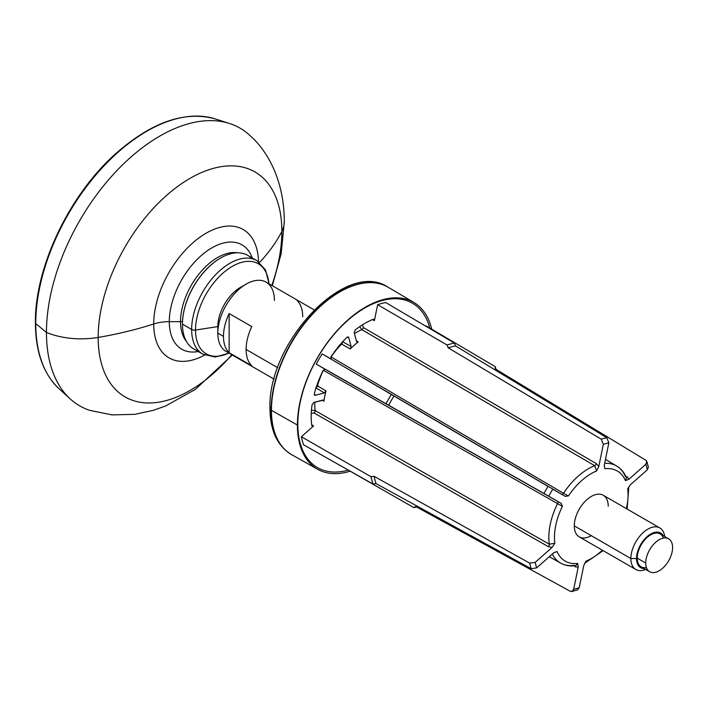 <?xml version="1.0" encoding="UTF-8"?>
<svg xmlns="http://www.w3.org/2000/svg" width="708" height="708" viewBox="0 0 708 708"><rect width="100%" height="100%" fill="white"/><g stroke="black" fill="none" stroke-linecap="round" stroke-linejoin="round"><path stroke-width="1.06" d="M182.505 321.627A73.818 42.613 180 0 1 180.522 321.644A52.312 30.205 -60 0 1 199.744 273.084A52.312 30.205 -60 0 1 237.428 252.791A52.312 30.205 120 0 0 199.744 273.084A52.312 30.205 120 0 0 180.522 321.644L169.3 321.644A60.251 34.78 -60 0 1 204.975 252.508A60.251 34.78 -60 0 1 252.252 257.978A60.251 34.78 -60 0 0 204.975 252.508A60.251 34.78 -60 0 0 169.3 321.644L180.522 321.644A73.818 42.613 0 0 0 182.505 321.627M232.304 355.027L195.24 389.48L165.716 405.914L153.424 410.304L134.768 414.339L112.085 414.897L89.819 410.375A160.335 92.571 -60 0 1 46.454 332.441A60.012 34.648 0 0 0 98.173 337.433A129.883 74.986 120 0 0 231.799 354.735A129.883 74.986 -60 0 1 98.173 337.433A272.067 157.079 0 0 0 153.724 323.981A74.128 42.799 120 0 1 205.373 233.64A74.128 42.799 120 0 1 258.526 261.712A74.128 42.799 120 0 0 205.373 233.64A74.128 42.799 120 0 0 153.724 323.981A32.01 18.479 180 0 1 169.3 321.644A32.01 18.479 0 0 0 153.724 323.981A272.067 157.079 180 0 1 98.173 337.433A129.883 74.986 -60 0 1 190.018 178.363A129.883 74.986 -60 0 1 281.855 231.383A272.067 157.079 180 0 1 259.509 262.456A272.067 157.079 0 0 0 281.855 231.383A129.883 74.986 120 0 0 190.018 178.363A129.883 74.986 120 0 0 98.173 337.433A60.012 34.648 180 0 1 46.454 332.441A160.335 92.571 -60 0 1 122.785 164.637A160.335 92.571 -60 0 1 249.004 134.653C270.447 153.167 284.28 184.478 284.297 221.604A60.012 34.648 180 0 1 281.855 231.383A129.883 74.986 -60 0 1 271.801 285.43A129.883 74.986 120 0 0 281.855 231.383A60.012 34.648 0 0 0 284.297 221.604L281.2 253.588L272.315 285.731M186.346 341.283A52.312 30.205 -60 0 1 180.522 321.644A52.312 30.205 120 0 0 186.346 341.283M198.24 351.531A60.251 34.78 -60 0 1 169.3 321.644A60.251 34.78 -60 0 0 198.24 351.531M153.724 323.981A74.128 42.799 120 0 0 204.612 355.097A74.128 42.799 120 0 1 153.724 323.981M229.374 123.44A160.335 92.571 120 0 0 109.979 178.177A160.335 92.571 120 0 0 46.454 332.441L35.763 323.627A157.105 90.704 -60 0 1 98.014 172.478A157.105 90.704 -60 0 1 214.993 118.847A157.105 90.704 120 0 0 98.014 172.478A157.105 90.704 120 0 0 35.763 323.627L46.454 332.441A160.335 92.571 120 0 0 70.287 398.985L59.118 388.834A157.105 90.704 -60 0 1 35.763 323.627A2 1.159 180 0 1 35.4 322.963A2 1.159 0 0 0 35.763 323.627A157.105 90.704 120 0 0 59.118 388.834C43.489 374.107 35.577 352.15 35.4 322.963C34.665 267.801 68.906 195.47 115.218 154.123C151.167 122.307 184.425 110.545 214.993 118.847L229.374 123.44M191.647 329.459A54.012 31.187 120 0 0 202.833 354.177A54.012 31.187 -60 0 1 191.647 329.459L182.46 324.149L191.647 329.459A54.012 31.187 -60 0 1 215.223 275.102A54.012 31.187 -60 0 1 256.845 260.624A54.012 31.187 120 0 0 215.223 275.102A54.012 31.187 120 0 0 191.647 329.459A4 2.31 0 0 0 195.514 330.052L217.825 326.6L195.514 330.052A52.011 30.028 -60 0 1 230.596 267.376A52.011 30.028 -60 0 1 268.907 283.766A52.011 30.028 120 0 0 230.596 267.376A52.011 30.028 120 0 0 195.514 330.052A4 2.31 180 0 1 191.647 329.459M229.1 353.177L215.241 357.036L202.833 354.177L193.647 348.876A54.012 31.187 -60 0 1 182.46 324.149A54.012 31.187 -60 0 1 206.037 269.792A54.012 31.187 -60 0 1 247.658 255.322L256.845 260.624L265.518 269.952L269.102 283.873M228.905 353.062A52.011 30.028 -60 0 1 195.514 330.052A52.011 30.028 120 0 0 228.905 353.062M243.127 286.041A32.01 18.479 120 0 0 217.825 326.6L217.825 333.132A40.011 23.099 120 0 0 229.135 352.734L229.135 313.538L251.774 326.6A40.011 23.099 120 0 0 246.11 349.469A40.011 23.099 120 0 0 251.774 365.806L229.135 352.734A40.011 23.099 -60 0 1 223.48 336.397A40.011 23.099 -60 0 1 229.135 313.538L229.135 352.734L251.774 365.806A40.011 23.099 -60 0 1 246.11 349.469A40.011 23.099 -60 0 1 251.774 326.6L229.135 313.538A40.011 23.099 120 0 0 223.48 336.397L217.825 333.132L217.825 326.6A32.01 18.479 -60 0 1 240.454 287.404L246.11 284.129A40.011 23.099 120 0 0 217.825 333.132A40.011 23.099 -60 0 1 235.286 292.873A40.011 23.099 -60 0 1 266.12 282.147L314.122 309.865M251.862 258.659A54.012 31.187 120 0 0 220.648 257.995A54.012 31.187 120 0 0 182.46 324.149L182.46 324.149A54.012 31.187 120 0 0 198.629 350.849M182.46 323.821A53.613 30.957 -60 0 1 220.365 258.163A53.613 30.957 -60 0 1 220.507 258.084A53.613 30.957 120 0 0 182.46 323.821M636.527 558.541A20.001 11.549 120 0 0 644.298 568.63A20.001 11.549 120 0 1 636.527 558.541L630.872 558.541L636.527 558.541A20.001 11.549 120 0 1 647.395 536.372A20.001 11.549 120 0 1 663.299 535.717A20.001 11.549 120 0 0 647.395 536.372A20.001 11.549 120 0 0 636.527 558.541M646.413 567.55A19.001 10.974 -60 0 1 637.235 558.134A19.001 10.974 -60 0 1 648.519 536.301A19.001 10.974 -60 0 1 663.423 538.098M645.678 569.427A24.01 13.859 -60 0 1 630.872 558.541A24.01 13.859 -60 0 1 646.758 529.805A24.01 13.859 -60 0 1 664.679 536.514A24.01 13.859 120 0 0 659.847 527.947A24.01 13.859 120 0 0 641.351 534.381A24.01 13.859 120 0 0 630.872 558.541A24.01 13.859 120 0 0 635.846 569.524A24.01 13.859 120 0 0 645.678 569.427M645.723 563.028A19.001 10.974 120 0 0 659.166 570.79A19.001 10.974 120 0 0 672.6 547.514A19.001 10.974 120 0 0 659.166 539.753A19.001 10.974 120 0 0 645.723 563.028A19.001 10.974 120 0 0 649.661 571.728A19.001 10.974 120 0 0 664.308 566.639A19.001 10.974 120 0 0 672.6 547.514A19.001 10.974 120 0 0 668.662 538.815A19.001 10.974 120 0 0 654.015 543.903A19.001 10.974 120 0 0 645.723 563.028L637.235 558.134L645.723 563.028M649.661 571.728L641.174 566.834A19.001 10.974 -60 0 1 637.235 558.134A19.001 10.974 -60 0 1 645.528 539A19.001 10.974 -60 0 1 660.175 533.912L668.662 538.815M297.041 300.466A40.011 23.099 -60 0 1 302.697 316.803M274.403 300.466A40.011 23.099 120 0 0 246.11 284.129M297.82 424.154A94.916 54.799 -60 0 1 356.248 313.564A94.916 54.799 -60 0 1 429.809 328.052A94.916 54.799 -60 0 0 356.248 313.564A94.916 54.799 -60 0 0 297.82 424.154L297.404 425.048L297.82 424.154A94.916 54.799 -60 0 0 347.708 470.254A94.916 54.799 -60 0 1 297.82 424.154M373.992 319.29L373.222 319.29L374.373 320.662L372.461 319.6L374.373 320.662L377.63 304.714A91.624 52.896 -60 0 1 385.701 302.546A91.624 52.896 120 0 0 377.63 304.714L374.373 320.662L373.222 319.29A76.022 43.887 120 0 0 355.283 329.919L354.168 332.592L356.593 341.645L358.186 341.92A58.808 33.949 120 0 0 350.265 348.947L351.133 346.495L348.699 337.433L346.858 337.389A76.022 43.887 120 0 0 331.202 356.549L331.096 359.036L322.175 353.894A91.624 52.896 120 0 0 316.264 364.124L325.184 369.275L323.087 370.62A76.022 43.887 120 0 0 314.317 393.754L315.281 395.321L324.335 392.896L326.025 390.922A58.808 33.949 120 0 0 323.901 401.303L322.875 400.055L313.812 402.48L312.06 404.781A76.022 43.887 120 0 0 311.821 425.632L313.591 425.942L301.404 436.739A91.624 52.896 120 0 0 303.573 444.81L373.01 484.042L376.054 483.599L531.177 568.719L536.691 567.887A81.093 46.816 -60 0 1 535.204 562.356L552.151 547.337L554.851 543.257A52.047 30.046 -60 0 1 562.4 506.37L561.152 503.353L548.744 496.193A81.093 46.816 -60 0 1 552.789 489.184L565.196 496.343L568.435 495.919A52.047 30.046 -60 0 1 596.605 470.944L598.782 466.563L603.322 444.376L598.782 466.563L596.251 463.572L363.399 327.574L362.354 324.963L363.399 327.574L596.251 463.572A2 1.142 -59.7 0 1 594.658 465.669L361.841 329.663A2 1.142 120.3 0 0 363.399 327.574A2 1.142 -59.7 0 1 361.841 329.663L359.717 326.636L361.841 329.663L594.658 465.669L596.605 470.944A52.047 30.046 120 0 0 568.435 495.919L563.515 493.281A2 1.142 -59.6 0 1 561.63 494.264L363.124 377.771L561.63 494.264A2 1.142 120.4 0 0 563.515 493.281A56.047 32.356 -60 0 1 594.658 465.669A2 1.142 120.3 0 0 596.251 463.572L598.782 466.563L596.605 470.944L594.658 465.669A56.047 32.356 120 0 0 563.515 493.281L568.435 495.919L565.196 496.343L552.789 489.184A81.093 46.816 120 0 0 548.744 496.193L357.425 387.648M577.516 589.959L571.763 591.507L570.152 591.224L415.791 506.539L413.835 507.609A91.049 52.569 120 0 0 416.614 506.99A91.049 52.569 -60 0 1 413.835 507.609L344.256 467.802L413.835 507.609L415.791 506.539L570.152 591.224C571.896 591.959 573.073 591.295 573.675 589.242L578.215 567.064L577.684 563.409A52.047 30.046 -60 0 1 557.063 551.505L553.629 552.86L536.691 567.887L553.629 552.86L557.063 551.505A52.047 30.046 120 0 0 577.684 563.409L575.719 565.701C570.161 566.444 565.117 565.568 560.612 563.09A56.047 32.356 -60 0 1 552.293 554.045A56.047 32.356 120 0 0 560.612 563.09A56.047 32.356 120 0 0 574.259 565.373M426.305 325.99L495.219 366.647L495.273 368.877L645.793 460.209C647.298 461.359 647.316 462.705 645.838 464.253A81.093 46.816 -60 0 1 647.316 469.785L630.377 484.803L627.677 488.883A52.047 30.046 -60 0 1 626.359 508.61A52.047 30.046 120 0 0 627.677 488.883L630.377 484.803L647.316 469.785A81.093 46.816 120 0 0 645.838 464.253L628.899 479.281L645.838 464.253L646.838 461.466L645.793 460.209L495.273 368.877L495.219 366.647L426.305 325.99M571.763 591.507L573.675 589.242A81.093 46.816 120 0 0 579.206 587.764L577.516 589.968L579.206 587.764L583.746 565.577L585.923 561.196A52.047 30.046 120 0 0 602.349 550.196A52.047 30.046 -60 0 1 585.923 561.196L583.746 565.577L579.206 587.764A81.093 46.816 -60 0 1 573.675 589.242L578.215 567.064L575.117 566.834A2 1.151 119.3 0 0 575.038 565.78A2 1.151 -60.7 0 1 575.117 566.834L578.215 567.064L577.684 563.409L575.71 565.701M626.199 477.165A2 1.151 120.7 0 0 627.146 476.714L628.899 479.281L625.465 480.635L626.465 477.794L625.465 480.635A52.047 30.046 120 0 0 604.844 468.731L604.313 465.085L608.845 442.898L606.818 437.712A85.093 49.126 120 0 0 601.26 439.199L603.322 444.376L601.26 439.199L448.261 347.885L601.26 439.199A85.093 49.126 -60 0 1 606.818 437.712L455.536 345.929A88.863 51.303 120 0 0 448.261 347.885L447.102 345.026L448.261 347.885A88.863 51.303 -60 0 1 455.536 345.929L454.394 343.07A91.049 52.569 120 0 0 447.102 345.026L377.63 304.714L447.102 345.026A91.049 52.569 -60 0 1 454.394 343.07L385.701 302.546L454.394 343.07L455.536 345.929L606.818 437.712L608.845 442.898A81.093 46.816 120 0 0 603.322 444.385A81.093 46.816 -60 0 1 608.845 442.898L604.313 465.085L604.844 468.731A52.047 30.046 -60 0 1 625.465 480.635L628.899 479.281L627.146 476.714A2 1.151 -59.3 0 1 626.394 477.13M608.234 506.273A24.01 13.859 120 0 0 591.26 496.467A24.01 13.859 120 0 0 574.285 525.867A24.01 13.859 120 0 0 591.26 535.673M323.494 400.1L313.812 402.48L312.06 404.781A76.022 43.887 120 0 0 311.821 425.632L313.591 425.942L311.715 424.818L313.591 425.942L301.404 436.739L371.054 476.75L374.107 476.325L529.69 563.161L535.204 562.356L552.151 547.337L548.284 546.638L314.087 412.976L311.308 413.384A2 0.814 48.4 0 1 311.246 413.348A2 0.814 48.4 0 0 311.308 413.384L314.087 412.976A2 1.142 119.7 0 0 315.122 410.587A58.914 34.011 -60 0 1 314.812 402.215A58.914 34.011 -60 0 0 315.122 410.587L549.311 544.213L315.122 410.587A2 1.142 -60.3 0 1 314.087 412.976L548.284 546.638A2 1.142 119.7 0 0 549.311 544.213A2 1.142 -60.3 0 1 548.284 546.638L552.151 547.337L554.851 543.257L549.311 544.213A56.047 32.356 -60 0 1 557.656 503.432A56.047 32.356 120 0 0 549.311 544.213L554.851 543.257A52.047 30.046 120 0 1 562.4 506.37L323.361 370.311L562.4 506.37L561.152 503.353L557.568 501.317A2 1.142 -60.4 0 1 557.656 503.432A2 1.142 119.6 0 0 557.568 501.317L324.919 369.187M371.054 476.75A91.049 52.569 120 0 0 373.01 484.042L303.573 444.81A91.624 52.896 -60 0 1 301.404 436.739L371.054 476.75L374.107 476.325A88.863 51.303 120 0 0 376.054 483.599L373.01 484.042A91.049 52.569 -60 0 1 371.054 476.75M348.318 336.911L348.699 337.433L347.663 336.866L348.699 337.433L346.858 337.389A76.022 43.887 120 0 0 331.202 356.549L331.087 359.036L322.175 353.894L548.019 486.405A85.093 49.126 120 0 0 543.956 493.458L388.648 405.241L543.956 493.458A85.093 49.126 -60 0 1 548.019 486.405L393.975 396.02A88.863 51.303 120 0 0 388.648 405.241L385.993 403.728L388.648 405.241A88.863 51.303 -60 0 1 393.975 396.02L391.338 394.48A91.049 52.569 120 0 0 385.993 403.728L316.264 364.124L385.993 403.728A91.049 52.569 -60 0 1 391.338 394.48L322.175 353.894A91.624 52.896 -60 0 0 316.264 364.124L325.184 369.275L323.087 370.62A76.022 43.887 120 0 0 314.317 393.754L315.281 395.321L324.335 392.896L315.795 387.807L324.335 392.896L326.025 390.922L317.494 385.842A58.914 34.011 -60 0 1 323.361 370.311L323.361 370.311A2 1.142 -60.4 0 0 323.503 369.965M496.069 369.364A91.049 52.569 120 0 0 495.219 366.647A91.049 52.569 -60 0 1 496.069 369.364M315.281 395.321L314.272 394.71L315.281 395.321L314.635 395.259M373.222 319.29A76.022 43.887 120 0 0 355.283 329.919L354.168 332.592L356.593 341.645L358.186 341.92L356.372 340.814L358.186 341.92A58.808 33.949 -60 0 0 350.265 348.947L341.592 344.097A2 1.133 119.2 0 0 342.486 341.964A2 1.133 -60.8 0 1 341.592 344.097L350.265 348.947L351.133 346.495L342.442 341.645L351.133 346.495L348.699 337.433M291.307 454.465A96.624 55.782 -60 0 1 291.165 454.377A96.624 55.782 -60 0 1 271.155 410.144A96.624 55.782 120 0 1 313.325 312.909A96.624 55.782 120 0 1 387.789 287.023L388.064 287.183A96.624 55.782 120 0 0 313.609 313.069A96.624 55.782 120 0 0 271.438 410.313A96.624 55.782 -60 0 1 313.803 312.865A96.624 55.782 -60 0 1 388.365 287.359L413.95 302.502A96.306 55.605 120 0 1 431.73 329.193A96.306 55.605 120 0 0 357.522 312.246A96.306 55.605 120 0 0 297.404 425.048A96.306 55.605 120 0 0 349.655 471.351A96.306 55.605 120 0 1 317.644 469.298L291.749 454.713A96.624 55.782 -60 0 1 271.438 410.313L271.155 410.144A96.624 55.782 -60 0 1 313.325 312.909A96.624 55.782 -60 0 1 387.789 287.023A96.624 55.782 -60 0 1 387.922 287.103M648.378 467.209L647.316 469.785M535.204 562.356A81.093 46.816 120 0 0 536.691 567.887L531.177 568.719A85.093 49.126 -60 0 1 529.69 563.161L535.204 562.356M322.875 400.055L323.901 401.303A58.808 33.949 -60 0 1 326.025 390.922L317.494 385.842A2 1.133 -59.2 0 1 316.095 387.683A2 1.133 120.8 0 0 317.494 385.842A58.914 34.011 -60 0 1 323.361 370.311M311.44 410.268L315.122 410.587L311.44 410.268M312.21 426.296L311.821 425.632M331.079 356.947A58.914 34.011 -60 0 1 341.592 344.097A58.914 34.011 -60 0 0 331.079 356.947L563.515 493.281L331.079 356.947A2 1.142 -59.6 0 1 330.857 357.239M316.821 385.497L317.494 385.842L316.821 385.497M356.947 342.159L356.593 341.645M604.844 468.731L604.269 465.333L604.844 468.731M604.667 463.333A56.047 32.356 -60 0 1 616.659 466.014A56.047 32.356 120 0 0 604.667 463.333M553.824 552.7L557.063 551.505L553.824 552.7M413.95 302.502A96.306 55.605 120 0 0 339.636 327.919A96.306 55.605 120 0 0 297.404 425.048L271.438 410.313A96.624 55.782 120 0 0 291.448 454.545L291.165 454.377C277.182 445.606 270.12 430.314 269.978 408.516A4 2.31 0 0 0 271.155 410.144L297.404 425.048A96.306 55.605 120 0 0 317.644 469.298M271.155 406.879A4 2.31 0 0 0 269.978 408.516A4 2.31 180 0 0 271.155 410.144A96.624 55.782 120 0 0 291.165 454.377M635.846 569.524L579.259 536.859A24.01 13.859 -60 0 1 574.285 525.867L630.872 558.541L574.285 525.867A24.01 13.859 -60 0 1 584.764 501.715A24.01 13.859 -60 0 1 603.269 495.281L659.847 527.947M277.704 367.709L246.11 349.469L277.704 367.709M274.111 379.161L226.109 351.451A40.011 23.099 -60 0 1 217.825 333.132L223.48 336.397A40.011 23.099 120 0 0 229.135 352.734M529.69 563.161A85.093 49.126 120 0 0 531.177 568.719L376.054 483.599A88.863 51.303 -60 0 1 374.107 476.325L529.69 563.161M354.434 333.592A58.914 34.011 -60 0 1 361.841 329.663A58.914 34.011 -60 0 0 354.434 333.592M625.456 476.688A56.047 32.356 120 0 0 616.659 466.014C621.058 468.678 624.332 472.608 626.474 477.803L626.474 477.803M646.838 461.466L648.386 467.227M628.819 486.777L627.138 509.061M603.128 550.638L584.675 563.241M387.789 287.023C345.628 258.871 267.297 343.212 269.978 408.516M605.473 459.395L616.659 466.014M560.612 563.09L549.284 556.709"/></g></svg>
